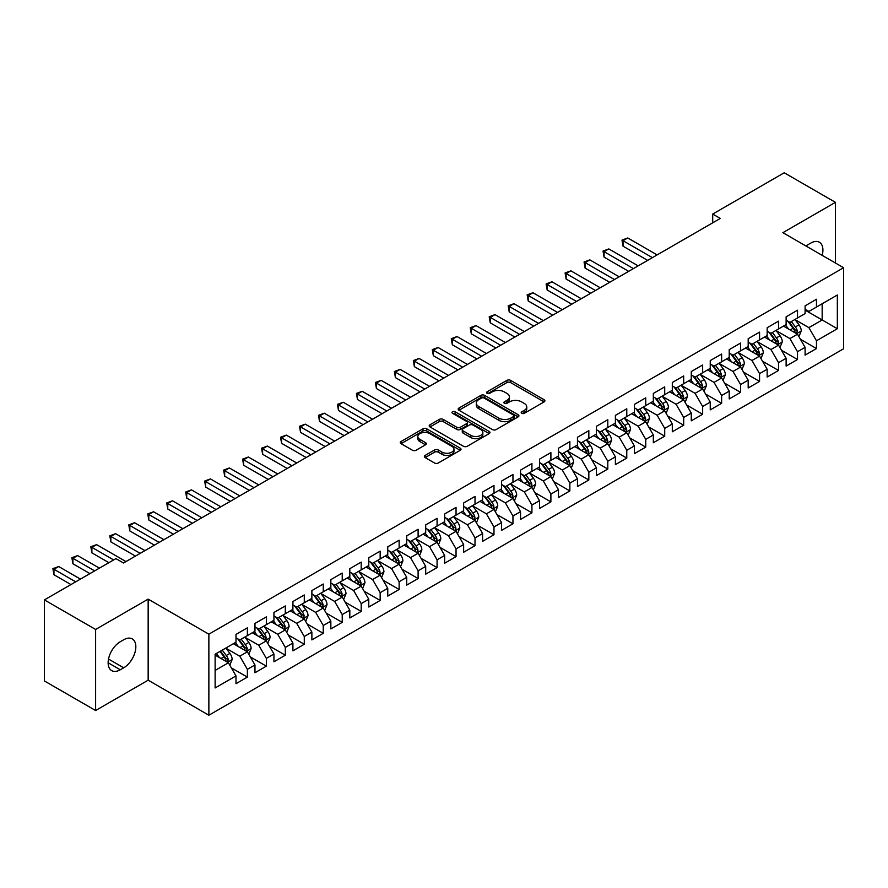 <?xml version="1.0" encoding="UTF-8"?>
<svg xmlns="http://www.w3.org/2000/svg" width="888" height="888" viewBox="0 0 888 888"><rect width="100%" height="100%" fill="white"/><g stroke="black" fill="none" stroke-linecap="round" stroke-linejoin="round"><path stroke-width="1.33" d="M521.733 413.309A1.843 1.066 0 0 0 524.342 413.309L544.122 401.887A2.631 1.521 0 0 0 544.899 400.81A2.631 1.521 0 0 0 544.122 399.733L510.611 380.386A2.631 1.521 0 0 0 506.882 380.386L487.101 391.808A1.843 1.066 0 0 0 486.557 392.563A1.843 1.066 0 0 0 487.101 393.317A1.843 1.066 0 0 0 489.71 393.317L492.274 391.841A8.425 4.862 0 0 1 504.184 391.841L506.981 393.451A8.425 4.862 0 0 1 509.446 396.892A8.425 4.862 0 0 1 506.981 400.333L504.417 401.809A1.843 1.066 0 0 0 503.873 402.564A1.843 1.066 0 0 0 504.417 403.307A1.843 1.066 0 0 0 507.026 403.307L509.59 401.831A8.425 4.862 0 0 1 521.5 401.831L524.297 403.452A8.425 4.862 0 0 1 526.762 406.893A8.425 4.862 0 0 1 524.297 410.323L521.733 411.81A1.843 1.066 0 0 0 521.201 412.554A1.843 1.066 0 0 0 521.733 413.309L521.733 411.81M425.141 455.422A2.631 1.521 0 0 0 424.375 456.499A2.631 1.521 0 0 0 425.141 457.575L434.543 463.003A2.631 1.521 0 0 0 438.272 463.003L460.239 450.316A2.631 1.521 0 0 0 461.016 449.239A2.631 1.521 0 0 0 460.239 448.174L426.728 428.815A2.631 1.521 0 0 0 422.999 428.815L401.032 441.503A2.631 1.521 0 0 0 400.255 442.579A2.631 1.521 0 0 0 401.032 443.656L412.387 450.216A2.631 1.521 0 0 0 416.117 450.216L425.519 444.777A2.631 1.521 0 0 0 426.284 443.711A2.631 1.521 0 0 0 425.519 442.635L419.88 439.382A7.049 4.063 0 0 1 417.815 436.508A7.049 4.063 0 0 1 422.166 432.745A7.049 4.063 0 0 1 429.848 433.633L451.914 446.364A7.049 4.063 0 0 1 453.968 449.239A7.049 4.063 0 0 1 449.628 453.002A7.049 4.063 0 0 1 441.947 452.114L438.272 449.994A2.631 1.521 0 0 0 434.543 449.994L425.141 455.422L425.141 457.575M95.615 629.47L95.615 710.522L148.163 680.186L148.163 599.134L95.615 629.47L44.4 599.9L115.917 558.619L123.51 562.992L720.301 218.437L712.709 214.064L712.709 222.821M148.163 599.134L208.869 634.187L843.6 267.721L843.6 348.773L208.869 715.229L208.869 634.187M835.442 263.014L835.442 202.342L782.894 232.678L843.6 267.721M835.442 202.342L784.226 172.772L712.709 214.064M492.452 429.57A2.631 1.521 0 0 0 496.181 429.57L518.148 416.883A2.631 1.521 0 0 0 518.925 415.806A2.631 1.521 0 0 0 518.148 414.74L484.637 395.382A2.631 1.521 0 0 0 480.908 395.382L458.941 408.069A2.631 1.521 0 0 0 458.164 409.146A2.631 1.521 0 0 0 458.941 410.223L492.452 429.57M453.246 413.708A1.843 1.066 0 0 1 455.122 413.975L489.166 433.622L467.221 446.287A2.631 1.521 0 0 1 463.503 446.287L429.981 426.939L429.981 424.786A2.631 1.521 0 0 0 429.215 425.863A2.631 1.521 0 0 0 429.981 426.939M429.981 424.786L439.382 419.358A2.631 1.521 0 0 1 443.112 419.358L456.698 427.206A2.631 1.521 0 0 0 460.428 427.206L466.666 423.609A2.631 1.521 0 0 0 467.432 422.533A2.631 1.521 0 0 0 466.666 421.456L452.514 413.286A1.843 1.066 0 0 1 451.97 412.531A1.843 1.066 0 0 1 453.113 411.544A1.843 1.066 0 0 1 455.122 411.777L489.199 431.457A2.631 1.521 0 0 1 489.965 432.523A2.631 1.521 0 0 1 489.199 433.599L489.199 431.457M805.094 310.112L822.166 319.969L822.166 303.763L837.34 294.994L816.472 307.048L816.472 299.267L805.094 305.838L805.094 313.619L797.502 317.993L797.502 310.223L786.124 316.794L786.124 324.564L778.532 328.949L778.532 321.167L767.154 327.739L767.154 335.52L759.562 339.904L759.562 332.123L748.184 338.694L748.184 346.475L740.592 350.849L740.592 343.079L729.215 349.65L729.215 357.42L721.622 361.805L721.622 354.023L710.245 360.595L710.245 368.376L702.652 372.76L702.652 364.979L691.275 371.55L691.275 379.331L683.682 383.705L683.682 375.935L672.305 382.506L672.305 390.276L664.712 394.661L664.712 386.879L653.335 393.451L653.335 401.232L645.743 405.616L645.743 397.835L634.365 404.406L634.365 412.187L626.773 416.561L626.773 408.791L615.395 415.362L615.395 423.132L607.803 427.517L607.803 419.735L596.425 426.307L596.425 434.088L588.833 438.472L588.833 430.691L577.455 437.262L577.455 445.043L569.863 449.417L569.863 441.647L558.485 448.218L558.485 455.988L550.893 460.373L550.893 452.603L539.516 459.174L539.516 466.944L531.923 471.328L531.923 463.547L520.546 470.118L520.546 477.899L512.953 482.273L512.953 474.503L501.576 481.074L501.576 488.844L493.983 493.229L493.983 485.459L482.606 492.03L482.606 499.8L475.013 504.184L475.013 496.403L463.636 502.974L463.636 510.755L456.044 515.129L456.044 507.359L444.666 513.93L444.666 521.7L437.074 526.085L437.074 518.315L425.696 524.886L425.696 532.656L418.104 537.04L418.104 529.259L406.726 535.83L406.726 543.611L399.134 547.996L399.134 540.215L387.756 546.786L387.756 554.567L380.164 558.941L380.164 551.171L368.786 557.742L368.786 565.512L361.194 569.896L361.194 562.115L349.817 568.686L349.817 576.467L342.224 580.852L342.224 573.071L330.847 579.642L330.847 587.423L323.254 591.797L323.254 584.027L311.877 590.598L311.877 598.368L304.284 602.752L304.284 594.971L292.907 601.542L292.907 609.323L285.314 613.708L285.314 605.927L273.937 612.498L273.937 620.279L266.345 624.653L266.345 616.883L254.967 623.454L254.967 631.224L247.375 635.608L247.375 627.827L235.997 634.398L235.997 642.179L215.129 654.223L215.129 687.956L235.997 675.912L228.405 662.77L215.129 655.1M837.34 294.994L837.34 328.726L816.472 340.781L808.89 327.639L795.126 319.691M800.443 339.294L816.472 348.551L816.472 340.781M816.472 348.551L805.094 355.122L805.094 347.352L797.502 351.726L789.92 338.583L776.156 330.647M781.473 350.249L797.502 359.507L797.502 351.726M797.502 359.507L786.124 366.078L786.124 358.297L778.532 362.681L770.951 349.539L757.187 341.603M762.503 361.205L778.532 370.451L778.532 362.681M778.532 370.451L767.154 377.023L767.154 369.253L759.562 373.637L751.981 360.495L738.228 352.547M743.534 372.15L759.562 381.407L759.562 373.637M759.562 381.407L748.184 387.978L748.184 380.208L740.592 384.582L733.011 371.439L719.258 363.503M724.564 383.105L740.592 392.363L740.592 384.582M740.592 392.363L729.215 398.934L729.215 391.153L721.622 395.537L714.041 382.395L700.288 374.459M705.594 394.061L721.622 403.319L721.622 395.537M721.622 403.319L710.245 409.89L710.245 402.109L702.652 406.493L695.071 393.351L681.318 385.403M686.624 405.006L702.652 414.263L702.652 406.493M702.652 414.263L691.275 420.834L691.275 413.064L683.682 417.438L676.101 404.295L662.348 396.359M667.654 415.961L683.682 425.219L683.682 417.438M683.682 425.219L672.305 431.79L672.305 424.009L664.712 428.393L657.131 415.251L643.378 407.315M648.684 426.917L664.712 436.175L664.712 428.393M664.712 436.175L653.335 442.746L653.335 434.965L645.743 439.349L638.161 426.207L624.408 418.259M629.714 437.862L645.743 447.119L645.743 439.349M645.743 447.119L634.365 453.69L634.365 445.92L626.773 450.294L619.191 437.151L605.438 429.215M610.744 448.817L626.773 458.075L626.773 450.294M626.773 458.075L615.395 464.646L615.395 456.865L607.803 461.249L600.221 448.107L586.469 440.171M591.774 459.773L607.803 469.031L607.803 461.249M607.803 469.031L596.425 475.602L596.425 467.821L588.833 472.205L581.252 459.063L567.499 451.115M572.804 470.729L588.833 479.975L588.833 472.205M588.833 479.975L577.455 486.546L577.455 478.776L569.863 483.15L562.282 470.007L548.529 462.071M553.835 481.673L569.863 490.931L569.863 483.15M569.863 490.931L558.485 497.502L558.485 489.721L550.893 494.105L543.312 480.963L529.559 473.026M534.865 492.629L550.893 501.887L550.893 494.105M550.893 501.887L539.516 508.458L539.516 500.677L531.923 505.061L524.342 491.919L510.589 483.971M515.895 503.585L531.923 512.831L531.923 505.061M531.923 512.831L520.546 519.402L520.546 511.632L512.953 516.006L505.372 502.863L491.619 494.927M496.925 514.529L512.953 523.787L512.953 516.006M512.953 523.787L501.576 530.358L501.576 522.577L493.983 526.961L486.402 513.819L472.649 505.883M477.955 525.485L493.983 534.743L493.983 526.961M493.983 534.743L482.606 541.314L482.606 533.533L475.013 537.917L467.432 524.775L453.679 516.827M458.985 536.441L475.013 545.687L475.013 537.917M475.013 545.687L463.636 552.258L463.636 544.488L456.044 548.862L448.462 535.719L434.709 527.783M440.015 547.385L456.044 556.643L456.044 548.862M456.044 556.643L444.666 563.214L444.666 555.433L437.074 559.817L429.492 546.675L415.739 538.739M421.045 558.341L437.074 567.599L437.074 559.817M437.074 567.599L425.696 574.17L425.696 566.389L418.104 570.773L410.522 557.631L396.77 549.683M402.075 569.297L418.104 578.543L418.104 570.773M418.104 578.543L406.726 585.114L406.726 577.344L399.134 581.729L391.553 568.575L377.8 560.639M383.105 580.241L399.134 589.499L399.134 581.729M399.134 589.499L387.756 596.07L387.756 588.3L380.164 592.673L372.583 579.531L358.83 571.595M364.136 591.197L380.164 600.455L380.164 592.673M380.164 600.455L368.786 607.026L368.786 599.245L361.194 603.629L353.613 590.487L339.86 582.539M345.166 602.153L361.194 611.399L361.194 603.629M361.194 611.399L349.817 617.97L349.817 610.2L342.224 614.585L334.643 601.442L320.89 593.495M326.196 613.097L342.224 622.355L342.224 614.585M342.224 622.355L330.847 628.926L330.847 621.156L323.254 625.529L315.673 612.387L301.92 604.451M307.226 624.053L323.254 633.311L323.254 625.529M323.254 633.311L311.877 639.882L311.877 632.101L304.284 636.485L296.703 623.343L282.95 615.406M288.256 635.009L304.284 644.255L304.284 636.485M304.284 644.255L292.907 650.826L292.907 643.056L285.314 647.441L277.733 634.298L263.98 626.351M269.286 645.953L285.314 655.211L285.314 647.441M285.314 655.211L273.937 661.782L273.937 654.012L266.345 658.385L258.763 645.243L245.01 637.307M250.316 656.909L266.345 666.167L266.345 658.385M266.345 666.167L254.967 672.738L254.967 664.957L247.375 669.341L239.793 656.199L226.04 648.262M231.346 667.865L247.375 677.122L247.375 669.341M247.375 677.122L235.997 683.693L235.997 675.912M235.997 637.795L239.793 639.993L247.375 635.608M215.129 670.44L228.405 662.77M254.967 626.85L258.763 629.037L266.345 624.653M239.793 656.199L247.375 651.814L233.344 643.711M254.967 664.957L247.375 651.814M273.937 615.895L277.733 618.081L285.314 613.708M258.763 645.243L266.345 640.87L252.314 632.755M273.937 654.012L266.345 640.87M292.907 604.939L296.703 607.137L304.284 602.752M277.733 634.298L285.314 629.914L271.284 621.811M292.907 643.056L285.314 629.914M311.877 593.994L315.673 596.181L323.254 591.797M296.703 623.343L304.284 618.958L290.254 610.855M311.877 632.101L304.284 618.958M330.847 583.039L334.643 585.225L342.224 580.852M315.673 612.387L323.254 608.014L309.224 599.9M330.847 621.156L323.254 608.014M349.817 572.083L353.613 574.281L361.194 569.896M334.643 601.442L342.224 597.058L328.194 588.955M349.817 610.2L342.224 597.058M368.786 561.138L372.583 563.325L380.164 558.941M353.613 590.487L361.194 586.102L347.164 577.999M368.786 599.245L361.194 586.102M387.756 550.183L391.553 552.369L399.134 547.996M372.583 579.531L380.164 575.158L366.134 567.044M387.756 588.3L380.164 575.158M406.726 539.227L410.522 541.425L418.104 537.04M391.553 568.575L399.134 564.202L385.103 556.099M406.726 577.344L399.134 564.202M425.696 528.271L429.492 530.469L437.074 526.085M410.522 557.631L418.104 553.246L404.073 545.143M425.696 566.389L418.104 553.246M444.666 517.327L448.462 519.513L456.044 515.129M429.492 546.675L437.074 542.291L423.043 534.188M444.666 555.433L437.074 542.291M463.636 506.371L467.432 508.558L475.013 504.184M448.462 535.719L456.044 531.346L442.013 523.243M463.636 544.488L456.044 531.346M482.606 495.415L486.402 497.613L493.983 493.229M467.432 524.775L475.013 520.39L460.983 512.287M482.606 533.533L475.013 520.39M501.576 484.471L505.372 486.657L512.953 482.273M486.402 513.819L493.983 509.435L479.953 501.332M501.576 522.577L493.983 509.435M520.546 473.515L524.342 475.702L531.923 471.328M505.372 502.863L512.953 498.49L498.923 490.387M520.546 511.632L512.953 498.49M539.516 462.559L543.312 464.757L550.893 460.373M524.342 491.919L531.923 487.534L517.893 479.431M539.516 500.677L531.923 487.534M558.485 451.615L562.282 453.801L569.863 449.417M543.312 480.963L550.893 476.579L536.863 468.476M558.485 489.721L550.893 476.579M577.455 440.659L581.252 442.846L588.833 438.472M562.282 470.007L569.863 465.634L555.833 457.531M577.455 478.776L569.863 465.634M596.425 429.703L600.221 431.901L607.803 427.517M581.252 459.063L588.833 454.678L574.791 446.575M596.425 467.821L588.833 454.678M615.395 418.759L619.191 420.945L626.773 416.561M600.221 448.107L607.803 443.723L593.761 435.62M615.395 456.865L607.803 443.723M634.365 407.803L638.161 409.99L645.743 405.616M619.191 437.151L626.773 432.778L612.731 424.675M634.365 445.92L626.773 432.778M653.335 396.847L657.131 399.045L664.712 394.661M638.161 426.207L645.743 421.822L631.701 413.719M653.335 434.965L645.743 421.822M672.305 385.903L676.101 388.089L683.682 383.705M657.131 415.251L664.712 410.867L650.671 402.764M672.305 424.009L664.712 410.867M691.275 374.947L695.071 377.134L702.652 372.76M676.101 404.295L683.682 399.922L669.641 391.808M691.275 413.064L683.682 399.922M710.245 363.991L714.041 366.189L721.622 361.805M695.071 393.351L702.652 388.966L688.611 380.863M710.245 402.109L702.652 388.966M729.215 353.047L733.011 355.233L740.592 350.849M714.041 382.395L721.622 378.011L707.581 369.908M729.215 391.153L721.622 378.011M748.184 342.091L751.981 344.278L759.562 339.904M733.011 371.439L740.592 367.066L726.551 358.952M748.184 380.208L740.592 367.066M767.154 331.135L770.951 333.333L778.532 328.949M751.981 360.495L759.562 356.11L745.52 348.007M767.154 369.253L759.562 356.11M786.124 320.191L789.92 322.377L797.502 317.993M770.951 349.539L778.532 345.155L764.49 337.052M786.124 358.297L778.532 345.155M805.094 309.235L808.89 311.422L816.472 307.048M789.92 338.583L797.502 334.21L783.46 326.096M805.094 347.352L797.502 334.21M44.4 599.9L44.4 680.952L95.615 710.522M148.163 680.186L208.869 715.229M808.89 327.639L822.166 319.969L837.34 328.726M822.177 255.356A17.172 9.912 120 0 0 819.369 242.235A17.172 9.912 120 0 0 810.777 243.079L807.37 245.055A17.172 9.912 120 0 0 805.938 245.976M120.28 641.735A17.172 9.912 120 0 0 109.058 656.876A17.172 9.912 120 0 0 111.699 670.629A17.172 9.912 120 0 0 120.28 669.774L123.698 667.809A17.172 9.912 120 0 0 134.909 652.68A17.172 9.912 120 0 0 132.279 638.916A17.172 9.912 120 0 0 123.698 639.771L120.28 641.735M522.477 413.575L524.297 412.52A8.425 4.862 0 0 0 526.762 409.079L526.762 406.893M509.446 396.892L509.446 399.078A8.425 4.862 0 0 1 506.981 402.519L505.15 403.574M544.089 401.909L510.611 382.584A2.631 1.521 0 0 0 506.882 382.584L487.834 393.573M518.115 416.905L484.637 397.58A2.631 1.521 0 0 0 480.908 397.58L458.974 410.245M513.497 416.561A1.843 1.066 0 0 0 514.03 415.806A1.843 1.066 0 0 0 513.497 415.062L484.071 398.068A1.843 1.066 0 0 0 481.474 398.068L478.765 399.633A8.425 4.862 0 0 0 476.301 403.074A8.425 4.862 0 0 0 478.765 406.515L498.878 418.126A8.425 4.862 0 0 0 510.8 418.126L513.497 416.561L513.497 418.748A1.843 1.066 0 0 0 514.03 418.004L514.03 415.806M476.301 403.074L476.301 405.261A8.425 4.862 0 0 0 478.765 408.702L478.765 406.515M513.497 418.748L510.8 420.313A8.425 4.862 0 0 1 498.878 420.313L478.765 408.702M430.014 426.962L439.382 421.545L439.382 419.358M467.432 422.533L467.432 424.719A2.631 1.521 0 0 1 466.666 425.796L460.428 429.392A2.631 1.521 0 0 1 456.698 429.392L443.112 421.545A2.631 1.521 0 0 0 439.382 421.545M470.807 435.353A7.049 4.063 0 0 0 478.488 436.23A7.049 4.063 0 0 0 482.839 432.478A7.049 4.063 0 0 0 480.774 429.592L472.993 425.108A2.631 1.521 0 0 0 469.275 425.108L463.036 428.715A2.631 1.521 0 0 0 462.26 429.781A2.631 1.521 0 0 0 463.036 430.858L470.807 435.353L470.807 437.54A7.049 4.063 0 0 0 478.488 438.417A7.049 4.063 0 0 0 482.839 434.665L482.839 432.478M462.26 429.781L462.26 431.979A2.631 1.521 0 0 0 463.036 433.055L463.036 430.858M470.807 437.54L463.036 433.055M453.968 449.239L453.968 451.437A7.049 4.063 0 0 1 449.628 455.189A7.049 4.063 0 0 1 441.947 454.312L438.272 452.181A2.631 1.521 0 0 0 434.543 452.181L425.174 457.598M417.815 436.508L417.815 438.694A7.049 4.063 0 0 0 419.88 441.569L419.88 439.382M425.485 444.799L419.88 441.569M460.206 450.338L426.728 431.013A2.631 1.521 0 0 0 422.999 431.013L401.065 443.678L401.032 441.503M798.911 336.641L801.254 330.902A7.104 4.107 -120 0 0 798.989 324.841L794.96 319.469M788.533 329.026L785.48 324.941M657.131 254.912L627.783 237.973L623.043 240.704L623.043 246.187L647.641 260.384M796.159 333.433L797.424 331.202A7.104 4.107 -120 0 0 795.382 326.928L791.352 321.545M789.055 321.878L794.027 328.527A3.619 2.087 60 0 1 794.693 329.626L797.424 331.202M787.8 321.156L793.106 328.238A7.104 4.107 60 0 1 795.149 332.512L795.293 332.922M623.043 246.187L622 240.104L652.38 257.653M622 240.104L627.783 237.973M779.942 347.585L782.284 341.847A7.104 4.107 -120 0 0 780.019 335.797L775.99 330.414M769.563 339.982L766.51 335.897M638.161 265.867L608.813 248.918L604.073 251.659L604.073 257.132L628.671 271.339M777.189 344.389L778.454 342.158A7.104 4.107 -120 0 0 776.412 337.873L772.382 332.501M770.085 332.834L775.058 339.471A3.619 2.087 60 0 1 775.724 340.581L778.454 342.158M768.83 332.112L774.136 339.194A7.104 4.107 60 0 1 776.179 343.467L776.323 343.878M604.073 257.132L603.03 251.06L633.41 268.598M603.03 251.06L608.813 248.918M760.972 358.541L763.314 352.802A7.104 4.107 -120 0 0 761.049 346.753L757.02 341.369M750.593 350.938L747.541 346.842M619.191 276.812L589.843 259.873L585.103 262.615L585.103 268.087L609.701 282.295M758.219 355.333L759.484 353.102A7.104 4.107 -120 0 0 757.442 348.829L753.413 343.445M751.115 343.789L756.088 350.427A3.619 2.087 60 0 1 756.754 351.526L759.484 353.102M749.861 343.068L755.166 350.138A7.104 4.107 60 0 1 757.209 354.423L757.353 354.834M585.103 268.087L584.06 262.004L614.441 279.554M584.06 262.004L589.843 259.873M742.002 369.497L744.344 363.758A7.104 4.107 -120 0 0 742.079 357.698L738.05 352.325M731.623 361.882L728.571 357.797M600.221 287.768L570.873 270.829L566.133 273.56L566.133 279.043L590.731 293.24M739.249 366.289L740.514 364.058A7.104 4.107 -120 0 0 738.472 359.784L734.443 354.401M732.145 354.734L737.118 361.383A3.619 2.087 60 0 1 737.784 362.482L740.514 364.058M730.891 354.012L736.196 361.094A7.104 4.107 60 0 1 738.239 365.368L738.383 365.778M566.133 279.043L565.09 272.96L595.471 290.509M565.09 272.96L570.873 270.829M723.032 380.441L725.374 374.703A7.104 4.107 -120 0 0 723.11 368.653L719.08 363.27M712.664 372.838L709.601 368.753M581.252 298.723L551.903 281.774L547.163 284.515L547.163 289.988L571.761 304.196M720.279 377.245L721.544 375.014A7.104 4.107 -120 0 0 719.502 370.729L715.473 365.356M713.175 365.69L718.159 372.327A3.619 2.087 60 0 1 718.814 373.437L721.544 375.014M711.921 364.968L717.226 372.05A7.104 4.107 60 0 1 719.269 376.323L719.413 376.734M547.163 289.988L546.12 283.916L576.501 301.454M546.12 283.916L551.903 281.774M704.062 391.397L706.404 385.658A7.104 4.107 -120 0 0 704.14 379.609L700.11 374.225M693.695 383.794L690.631 379.698M562.282 309.668L532.933 292.729L528.194 295.471L528.194 300.943L552.791 315.151M701.309 388.189L702.575 385.958A7.104 4.107 -120 0 0 700.532 381.685L696.503 376.301M694.205 376.645L699.189 383.283A3.619 2.087 60 0 1 699.844 384.382L702.575 385.958M692.951 375.924L698.257 382.994A7.104 4.107 60 0 1 700.299 387.279L700.443 387.69M528.194 300.943L527.15 294.86L557.531 312.41M527.15 294.86L532.933 292.729M685.092 402.353L687.434 396.614A7.104 4.107 -120 0 0 685.17 390.554L681.14 385.181M674.725 394.738L671.661 390.653M543.312 320.624L513.963 303.685L509.224 306.416L509.224 311.899L533.821 326.096M682.339 399.145L683.605 396.914A7.104 4.107 -120 0 0 681.562 392.64L677.533 387.257M675.235 387.59L680.219 394.239A3.619 2.087 60 0 1 680.874 395.338L683.605 396.914M673.981 386.868L679.287 393.95A7.104 4.107 60 0 1 681.329 398.224L681.473 398.634M509.224 311.899L508.18 305.816L538.561 323.365M508.18 305.816L513.963 303.685M666.122 413.297L668.464 407.559A7.104 4.107 -120 0 0 666.2 401.509L662.171 396.126M655.755 405.694L652.691 401.609M524.342 331.579L494.993 314.63L490.254 317.371L490.254 322.844L514.851 337.052M663.369 410.101L664.635 407.87A7.104 4.107 -120 0 0 662.592 403.585L658.563 398.213M656.265 398.546L661.249 405.194A3.619 2.087 60 0 1 661.904 406.293L664.635 407.87M655.011 397.824L660.317 404.906A7.104 4.107 60 0 1 662.359 409.179L662.504 409.59M490.254 322.844L489.21 316.772L519.591 334.31M489.21 316.772L494.993 314.63M647.152 424.253L649.494 418.514A7.104 4.107 -120 0 0 647.23 412.465L643.201 407.081M636.785 416.65L633.721 412.554M505.372 342.524L476.024 325.585L471.284 328.327L471.284 333.799L495.881 348.007M644.399 421.045L645.665 418.814A7.104 4.107 -120 0 0 643.622 414.541L639.593 409.157M637.295 409.501L642.279 416.139A3.619 2.087 60 0 1 642.934 417.238L645.665 418.814M636.041 408.78L641.347 415.85A7.104 4.107 60 0 1 643.389 420.135L643.534 420.546M471.284 333.799L470.24 327.716L500.621 345.266M470.24 327.716L476.024 325.585M628.182 435.209L630.524 429.47A7.104 4.107 -120 0 0 628.26 423.41L624.231 418.037M617.815 427.594L614.751 423.509M486.402 353.48L457.054 336.541L452.314 339.272L452.314 344.755L476.911 358.952M625.43 432.001L626.695 429.77A7.104 4.107 -120 0 0 624.653 425.496L620.623 420.113M618.326 420.446L623.309 427.095A3.619 2.087 60 0 1 623.964 428.194L626.695 429.77M617.071 419.724L622.377 426.806A7.104 4.107 60 0 1 624.419 431.08L624.564 431.49M452.314 344.755L451.271 338.672L481.651 356.221M451.271 338.672L457.054 336.541M609.212 446.153L611.555 440.415A7.104 4.107 -120 0 0 609.29 434.365L605.261 428.982M598.845 438.55L595.781 434.465M467.432 364.435L438.084 347.486L433.344 350.227L433.344 355.7L457.942 369.908M606.46 442.957L607.725 440.726A7.104 4.107 -120 0 0 605.683 436.441L601.653 431.069M599.356 431.401L604.34 438.05A3.619 2.087 60 0 1 604.994 439.149L607.725 440.726M598.101 430.68L603.407 437.762A7.104 4.107 60 0 1 605.45 442.035L605.594 442.446M433.344 355.7L432.301 349.628L462.681 367.166M432.301 349.628L438.084 347.486M590.243 457.109L592.585 451.37A7.104 4.107 -120 0 0 590.32 445.321L586.291 439.937M579.875 449.506L576.812 445.41M448.462 375.38L419.114 358.441L414.374 361.183L414.374 366.655L438.972 380.863M587.49 453.901L588.755 451.67A7.104 4.107 -120 0 0 586.713 447.397L582.683 442.013M580.386 442.357L585.37 448.995A3.619 2.087 60 0 1 586.025 450.094L588.755 451.67M579.131 441.636L584.437 448.718A7.104 4.107 60 0 1 586.48 452.991L586.624 453.402M414.374 366.655L413.331 360.572L443.711 378.122M413.331 360.572L419.114 358.441M571.273 468.065L573.615 462.326A7.104 4.107 -120 0 0 571.35 456.266L567.321 450.893M560.905 460.45L557.842 456.365M429.492 386.336L400.144 369.397L395.404 372.128L395.404 377.611L420.002 391.808M568.52 464.857L569.785 462.626A7.104 4.107 -120 0 0 567.743 458.352L563.714 452.969M561.416 453.302L566.4 459.951A3.619 2.087 60 0 1 567.055 461.05L569.785 462.626M560.162 452.58L565.467 459.662A7.104 4.107 60 0 1 567.51 463.936L567.654 464.346M395.404 377.611L394.361 371.528L424.742 389.077M394.361 371.528L400.144 369.397M552.303 479.009L554.645 473.271A7.104 4.107 -120 0 0 552.38 467.221L548.351 461.838M541.935 471.406L538.872 467.321M410.522 397.291L381.174 380.341L376.434 383.083L376.434 388.556L401.032 402.764M549.55 475.813L550.815 473.582A7.104 4.107 -120 0 0 548.773 469.297L544.744 463.925M542.446 464.258L547.43 470.906A3.619 2.087 60 0 1 548.085 472.005L550.815 473.582M541.192 463.536L546.497 470.618A7.104 4.107 60 0 1 548.54 474.891L548.684 475.302M376.434 388.556L375.391 382.484L405.772 400.022M375.391 382.484L381.174 380.341M533.333 489.965L535.675 484.226A7.104 4.107 -120 0 0 533.411 478.177L529.381 472.793M522.965 482.362L519.902 478.266M391.553 408.236L362.204 391.297L357.464 394.039L357.464 399.511L382.062 413.719M530.58 486.757L531.845 484.526A7.104 4.107 -120 0 0 529.803 480.253L525.774 474.88M523.476 475.213L528.46 481.851A3.619 2.087 60 0 1 529.115 482.95L531.845 484.526M522.222 474.492L527.528 481.574A7.104 4.107 60 0 1 529.57 485.847L529.714 486.258M357.464 399.511L356.421 393.44L386.802 410.978M356.421 393.44L362.204 391.297M514.363 500.921L516.716 495.182A7.104 4.107 -120 0 0 514.441 489.122L510.411 483.749M503.996 493.306L500.932 489.221M372.583 419.192L343.234 402.253L338.495 404.984L338.495 410.467L363.092 424.664M511.621 497.713L512.876 495.482A7.104 4.107 -120 0 0 510.833 491.208L506.804 485.825M504.506 486.158L509.49 492.807A3.619 2.087 60 0 1 510.145 493.906L512.876 495.482M503.252 485.436L508.558 492.518A7.104 4.107 60 0 1 510.6 496.792L510.744 497.213M338.495 410.467L337.451 404.384L367.832 421.933M337.451 404.384L343.234 402.253M495.393 511.865L497.746 506.127A7.104 4.107 -120 0 0 495.471 500.077L491.441 494.694M485.026 504.262L481.962 500.177M353.613 430.147L324.264 413.198L319.525 415.939L319.525 421.411L344.122 435.62M492.651 508.669L493.906 506.438A7.104 4.107 -120 0 0 491.863 502.153L487.834 496.781M485.536 497.114L490.52 503.762A3.619 2.087 60 0 1 491.175 504.861L493.906 506.438M484.282 496.392L489.588 503.474A7.104 4.107 60 0 1 491.63 507.747L491.774 508.158M319.525 421.411L318.481 415.34L348.862 432.889M318.481 415.34L324.264 413.198M476.423 522.821L478.776 517.082A7.104 4.107 -120 0 0 476.501 511.033L472.471 505.649M466.056 515.218L462.992 511.122M334.643 441.103L305.294 424.153L300.555 426.895L300.555 432.367L325.152 446.575M473.681 519.613L474.936 517.382A7.104 4.107 -120 0 0 472.893 513.109L468.864 507.736M466.566 508.069L471.55 514.707A3.619 2.087 60 0 1 472.205 515.806L474.936 517.382M465.312 507.348L470.618 514.43A7.104 4.107 60 0 1 472.66 518.703L472.805 519.114M300.555 432.367L299.511 426.296L329.892 443.834M299.511 426.296L305.294 424.153M457.453 533.777L459.806 528.038A7.104 4.107 -120 0 0 457.531 521.978L453.502 516.605M447.086 526.162L444.022 522.077M315.673 452.048L286.325 435.109L281.585 437.851L281.585 443.323L306.182 457.531M454.712 530.569L455.966 528.338A7.104 4.107 -120 0 0 453.923 524.064L449.894 518.681M447.596 519.014L452.58 525.663A3.619 2.087 60 0 1 453.235 526.762L455.966 528.338M446.353 518.292L451.648 525.374A7.104 4.107 60 0 1 453.69 529.648L453.835 530.069M281.585 443.323L280.541 437.24L310.922 454.789M280.541 437.24L286.325 435.109M438.483 544.733L440.837 538.983A7.104 4.107 -120 0 0 438.561 532.933L434.532 527.55M428.116 537.118L425.052 533.033M296.703 463.003L267.355 446.065L262.615 448.795L262.615 454.279L287.213 468.476M435.742 541.525L436.996 539.294A7.104 4.107 -120 0 0 434.954 535.02L430.924 529.637M428.627 529.97L433.61 536.618A3.619 2.087 60 0 1 434.265 537.717L436.996 539.294M427.383 529.248L432.678 536.33A7.104 4.107 60 0 1 434.72 540.603L434.865 541.014M262.615 454.279L261.572 448.196L291.952 465.745M261.572 448.196L267.355 446.065M419.513 555.677L421.867 549.938A7.104 4.107 -120 0 0 419.591 543.889L415.562 538.505M409.146 548.074L406.082 543.978M277.733 473.959L248.385 457.009L243.645 459.751L243.645 465.223L268.243 479.431M416.772 552.469L418.026 550.238A7.104 4.107 -120 0 0 415.984 545.965L411.954 540.592M409.657 540.925L414.641 547.563A3.619 2.087 60 0 1 415.295 548.662L418.026 550.238M408.413 540.204L413.708 547.286A7.104 4.107 60 0 1 415.751 551.559L415.895 551.97M243.645 465.223L242.602 459.151L272.982 476.69M242.602 459.151L248.385 457.009M400.544 566.633L402.897 560.894A7.104 4.107 -120 0 0 400.621 554.834L396.592 549.461M390.176 559.029L387.113 554.933M258.763 484.904L229.415 467.965L224.675 470.707L224.675 476.179L249.273 490.387M397.802 563.425L399.056 561.194A7.104 4.107 -120 0 0 397.014 556.92L392.984 551.537M390.687 551.87L395.671 558.519A3.619 2.087 60 0 1 396.326 559.618L399.056 561.194M389.444 551.148L394.738 558.23A7.104 4.107 60 0 1 396.781 562.515L396.925 562.925M224.675 476.179L223.632 470.096L254.012 487.645M223.632 470.096L229.415 467.965M381.574 577.589L383.927 571.839A7.104 4.107 -120 0 0 381.651 565.789L377.622 560.406M371.206 569.974L368.143 565.889M239.793 495.859L210.445 478.921L205.705 481.651L205.705 487.135L230.303 501.332M378.832 574.381L380.086 572.15A7.104 4.107 -120 0 0 378.044 567.876L374.014 562.493M371.717 562.826L376.701 569.474A3.619 2.087 60 0 1 377.356 570.573L380.086 572.15M370.474 562.104L375.768 569.186A7.104 4.107 60 0 1 377.811 573.459L377.955 573.87M205.705 487.135L204.662 481.052L235.043 498.601M204.662 481.052L210.445 478.921M362.604 588.533L364.957 582.794A7.104 4.107 -120 0 0 362.681 576.745L358.652 571.361M352.236 580.93L349.173 576.834M220.823 506.815L191.475 489.865L186.735 492.607L186.735 498.079L211.333 512.287M359.862 585.325L361.116 583.094A7.104 4.107 -120 0 0 359.074 578.821L355.045 573.448M352.747 573.781L357.731 580.419A3.619 2.087 60 0 1 358.386 581.529L361.116 583.094M351.504 573.06L356.798 580.142A7.104 4.107 60 0 1 358.841 584.415L358.985 584.826M186.735 498.079L185.692 492.008L216.073 509.546M185.692 492.008L191.475 489.865M343.634 599.489L345.987 593.75A7.104 4.107 -120 0 0 343.712 587.69L339.682 582.317M333.266 591.885L330.203 587.789M201.854 517.76L172.505 500.821L167.765 503.563L167.765 509.035L192.363 523.243M340.892 596.281L342.146 594.05A7.104 4.107 -120 0 0 340.104 589.776L336.075 584.393M333.777 584.737L338.761 591.375A3.619 2.087 60 0 1 339.416 592.474L342.146 594.05M332.534 584.004L337.829 591.086A7.104 4.107 60 0 1 339.871 595.371L340.015 595.781M167.765 509.035L166.722 502.952L197.103 520.501M166.722 502.952L172.505 500.821M324.664 610.445L327.017 604.706A7.104 4.107 -120 0 0 324.742 598.645L320.712 593.273M314.296 602.83L311.233 598.745M182.884 528.715L153.535 511.777L148.796 514.507L148.796 519.991L173.393 534.188M321.922 607.237L323.176 605.005A7.104 4.107 -120 0 0 321.134 600.732L317.105 595.349M314.807 595.682L319.791 602.33A3.619 2.087 60 0 1 320.446 603.429L323.176 605.005M313.564 594.96L318.859 602.042A7.104 4.107 60 0 1 320.901 606.315L321.045 606.726M148.796 519.991L147.752 513.908L178.133 531.457M147.752 513.908L153.535 511.777M305.694 621.389L308.047 615.65A7.104 4.107 -120 0 0 305.772 609.601L301.742 604.217M295.327 613.786L292.263 609.701M163.914 539.671L134.565 522.721L129.826 525.463L129.826 530.935L154.423 545.143M302.952 618.192L304.207 615.961A7.104 4.107 -120 0 0 302.164 611.677L298.135 606.304M295.837 606.637L300.821 613.275A3.619 2.087 60 0 1 301.476 614.385L304.207 615.961M294.594 605.916L299.889 612.998A7.104 4.107 60 0 1 301.931 617.271L302.075 617.682M129.826 530.935L128.782 524.864L159.163 542.402M128.782 524.864L134.565 522.721M286.724 632.345L289.077 626.606A7.104 4.107 -120 0 0 286.802 620.557L282.773 615.173M276.357 624.741L273.293 620.645M144.944 550.616L115.595 533.677L110.856 536.419L110.856 541.891L135.453 556.099M283.982 629.137L285.237 626.906A7.104 4.107 -120 0 0 283.194 622.632L279.165 617.249M276.867 617.593L281.851 624.231A3.619 2.087 60 0 1 282.506 625.33L285.237 626.906M275.624 616.871L280.919 623.942A7.104 4.107 60 0 1 282.961 628.227L283.106 628.637M110.856 541.891L109.812 535.808L140.193 553.357M109.812 535.808L115.595 533.677M267.754 643.301L270.107 637.562A7.104 4.107 -120 0 0 267.832 631.501L263.803 626.129M257.387 635.686L254.323 631.601M125.974 561.571L96.626 544.633L91.886 547.363L91.886 552.847L108.902 562.67M265.013 640.093L266.267 637.861A7.104 4.107 -120 0 0 264.224 633.588L260.195 628.205M257.897 628.538L262.881 635.186A3.619 2.087 60 0 1 263.536 636.285L266.267 637.861M256.654 627.816L261.949 634.898A7.104 4.107 60 0 1 263.991 639.171L264.136 639.582M91.886 552.847L90.842 546.764L113.642 559.928M90.842 546.764L96.626 544.633M248.784 654.245L251.138 648.506A7.104 4.107 -120 0 0 248.862 642.457L244.833 637.073M238.417 646.642L235.353 642.557M99.412 568.142L77.656 555.577L72.916 558.319L72.916 563.791L89.932 573.615M246.043 651.048L247.297 648.817A7.104 4.107 -120 0 0 245.255 644.533L241.225 639.16M238.928 639.493L243.911 646.131A3.619 2.087 60 0 1 244.566 647.241L247.297 648.817M237.684 638.772L242.979 645.854A7.104 4.107 60 0 1 245.021 650.127L245.166 650.538M72.916 563.791L71.873 557.72L94.672 570.884M71.873 557.72L77.656 555.577M229.814 665.201L232.168 659.462A7.104 4.107 -120 0 0 229.892 653.413L225.863 648.029M219.447 657.597L216.383 653.501M80.442 579.098L58.686 566.533L53.946 569.275L53.946 574.747L70.962 584.57M227.073 661.993L228.327 659.762A7.104 4.107 -120 0 0 226.285 655.488L222.255 650.105M220.479 651.137L224.942 657.087A3.619 2.087 60 0 1 225.596 658.186L228.327 659.762M219.98 651.426L224.009 656.798A7.104 4.107 60 0 1 226.052 661.083L226.196 661.493M53.946 574.747L52.903 568.664L75.702 581.829M52.903 568.664L58.686 566.533M524.297 412.52L524.297 410.323M504.417 403.307L504.417 401.809M506.981 402.519L506.981 400.333M487.101 393.317L487.101 391.808M506.882 382.584L506.882 380.386M510.611 382.584L510.611 380.386M544.122 401.887L544.122 399.733M458.941 410.223L458.941 408.069M480.908 397.58L480.908 395.382M484.637 397.58L484.637 395.382M518.148 416.883L518.148 414.74M498.878 420.313L498.878 418.126M510.8 420.313L510.8 418.126M443.112 421.545L443.112 419.358M456.698 429.392L456.698 427.206M460.428 429.392L460.428 427.206M466.666 425.796L466.666 423.609M455.122 413.975L455.122 411.777M434.543 452.181L434.543 449.994M438.272 452.181L438.272 449.994M441.947 454.312L441.947 452.114M425.519 444.777L425.519 442.635M422.999 431.013L422.999 428.815M426.728 431.013L426.728 428.815M460.239 450.316L460.239 448.174M108.136 662.77L120.28 669.774M108.525 659.051L123.698 667.809M796.614 333.688L801.209 331.035M795.382 326.928L798.989 324.841M790.142 329.959L793.106 328.238M777.644 344.644L782.239 341.991M776.412 337.873L780.019 335.797M771.173 340.903L774.136 339.194M758.674 355.6L763.269 352.936M757.442 348.829L761.049 346.753M752.203 351.859L755.166 350.138M739.704 366.544L744.299 363.891M738.472 359.784L742.079 357.698M733.233 362.815L736.196 361.094M720.734 377.5L725.33 374.847M719.502 370.729L723.11 368.653M714.263 373.759L717.226 372.05M701.764 388.456L706.36 385.792M700.532 381.685L704.14 379.609M695.293 384.715L698.257 382.994M682.794 399.4L687.39 396.747M681.562 392.64L685.17 390.554M676.323 395.671L679.287 393.95M663.824 410.356L668.42 407.703M662.592 403.585L666.2 401.509M657.353 406.615L660.317 404.906M644.855 421.312L649.45 418.648M643.622 414.541L647.23 412.465M638.383 417.571L641.347 415.85M625.885 432.256L630.48 429.603M624.653 425.496L628.26 423.41M619.413 428.527L622.377 426.806M606.915 443.212L611.51 440.559M605.683 436.441L609.29 434.365M600.443 439.471L603.407 437.762M587.945 454.168L592.54 451.504M586.713 447.397L590.32 445.321M581.474 450.427L584.437 448.718M568.975 465.112L573.57 462.459M567.743 458.352L571.35 456.266M562.504 461.383L565.467 459.662M550.005 476.068L554.6 473.415M548.773 469.297L552.38 467.221M543.534 472.327L546.497 470.618M531.035 487.024L535.631 484.36M529.803 480.253L533.411 478.177M524.564 483.283L527.528 481.574M512.065 497.968L516.661 495.315M510.833 491.208L514.441 489.122M505.594 494.239L508.558 492.518M493.095 508.924L497.691 506.271M491.863 502.153L495.471 500.077M486.624 505.183L489.588 503.474M474.125 519.88L478.721 517.216M472.893 513.109L476.501 511.033M467.654 516.139L470.618 514.43M455.156 530.824L459.751 528.171M453.923 524.064L457.531 521.978M448.684 527.095L451.648 525.374M436.186 541.78L440.781 539.127M434.954 535.02L438.561 532.933M429.714 538.039L432.678 536.33M417.216 552.736L421.811 550.083M415.984 545.965L419.591 543.889M410.744 548.995L413.708 547.286M398.246 563.68L402.841 561.027M397.014 556.92L400.621 554.834M391.775 559.951L394.738 558.23M379.276 574.636L383.871 571.983M378.044 567.876L381.651 565.789M372.805 570.895L375.768 569.186M360.306 585.592L364.901 582.939M359.074 578.821L362.681 576.745M353.835 581.851L356.798 580.142M341.336 596.536L345.932 593.883M340.104 589.776L343.712 587.69M334.865 592.807L337.829 591.086M322.366 607.492L326.962 604.839M321.134 600.732L324.742 598.645M315.895 603.762L318.859 602.042M303.396 618.448L307.992 615.795M302.164 611.677L305.772 609.601M296.925 614.707L299.889 612.998M284.426 629.403L289.022 626.739M283.194 622.632L286.802 620.557M277.955 625.663L280.919 623.942M265.457 640.348L270.052 637.695M264.224 633.588L267.832 631.501M258.985 636.618L261.949 634.898M246.487 651.304L251.082 648.651M245.255 644.533L248.862 642.457M240.015 647.563L242.979 645.854M227.517 662.259L232.112 659.595M226.285 655.488L229.892 653.413M221.045 658.519L224.009 656.798"/></g></svg>
